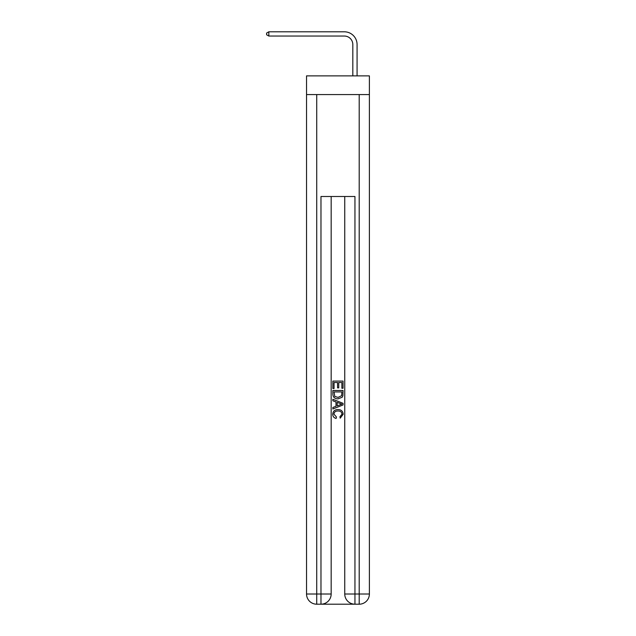 <?xml version="1.0" encoding="UTF-8"?>
<svg xmlns="http://www.w3.org/2000/svg" width="636" height="636" viewBox="0 0 636 636"><rect width="100%" height="100%" fill="white"/><g stroke="black" fill="none" stroke-linecap="round" stroke-linejoin="round"><path stroke-width="0.95" d="M369.389 94.573L369.389 75.883L306.536 75.883L306.536 94.573L369.389 94.573L369.389 594.008L359.197 594.008L359.197 94.573M352.821 75.883L352.821 44.544A8.491 8.491 80.8 0 0 344.33 36.045L268.821 36.045L266.611 34.773L266.611 33.072L268.821 31.8L344.33 31.8A12.744 12.744 -99.2 0 1 357.074 44.544L357.074 75.883M321.737 604.2L354.18 604.2M354.952 604.2L354.952 594.008L344.752 594.008A10.192 10.192 0 0 0 354.952 604.2L359.197 604.2L359.197 594.008L354.952 594.008L354.952 196.492L320.973 196.492L320.973 594.008L306.536 594.008L306.536 94.573M331.165 196.492L331.165 594.008A10.192 10.192 0 0 1 320.973 604.2L316.728 604.2A10.192 10.192 0 0 1 306.536 594.008M344.752 594.008L344.752 196.492M359.197 604.2A10.192 10.192 0 0 0 369.389 594.008M332.867 388.524L332.867 381.075L343.058 381.075L343.058 388.262L341.882 388.262L341.882 382.514L338.742 382.514L338.742 387.865L337.565 387.865L337.565 382.514L334.043 382.514L334.043 388.524L332.867 388.524M332.867 394.129L332.867 390.48L343.058 390.48L342.907 395.767L342.184 397.254L338.018 398.844C334.759 398.859 333.041 397.285 332.867 394.129M334.043 391.919L334.759 396.427L338.042 397.405L341.667 395.672L341.882 391.919L334.043 391.919M332.867 400.807L332.867 399.281L343.058 403.327L343.058 404.949L332.867 408.996L332.867 407.469L335.999 406.309L335.999 401.968L332.867 400.807M339.998 403.439L337.175 402.397L337.175 405.879L341.882 404.138L339.998 403.439M333.908 414.147L336.46 417.009L336.126 418.448C333.964 417.884 332.835 416.493 332.731 414.282C333.01 411.158 334.775 409.576 338.034 409.56C341.166 409.624 342.884 411.19 343.186 414.259L340.228 418.186L339.918 416.747L342.009 414.187C341.707 411.985 340.387 410.92 338.042 410.999C335.657 410.872 334.282 411.921 333.908 414.147M352.821 44.544A8.491 8.491 80.8 0 0 344.33 36.045A8.491 8.491 80.8 0 1 352.821 44.544A8.491 8.491 80.8 0 0 344.33 36.045A8.491 8.491 80.8 0 1 352.821 44.544A8.491 8.491 80.8 0 0 344.33 36.045A8.491 8.491 80.8 0 1 352.821 44.544A8.491 8.491 80.8 0 0 344.33 36.045A8.491 8.491 80.8 0 1 352.821 44.544A8.491 8.491 80.8 0 0 344.33 36.045A8.491 8.491 80.8 0 1 352.821 44.544A8.491 8.491 80.8 0 0 344.33 36.045A8.491 8.491 80.8 0 1 352.821 44.544A8.491 8.491 80.8 0 0 344.33 36.045A8.491 8.491 80.8 0 1 352.821 44.544A8.491 8.491 80.8 0 0 344.33 36.045A8.491 8.491 80.8 0 1 352.821 44.544A8.491 8.491 80.8 0 0 344.33 36.045A8.491 8.491 80.8 0 1 352.821 44.544A8.491 8.491 80.8 0 0 344.33 36.045A8.491 8.491 80.8 0 1 352.821 44.544M268.821 31.8L268.821 36.045M316.728 94.573L316.728 604.2M331.165 594.008L320.973 594.008L320.973 604.2"/></g></svg>

